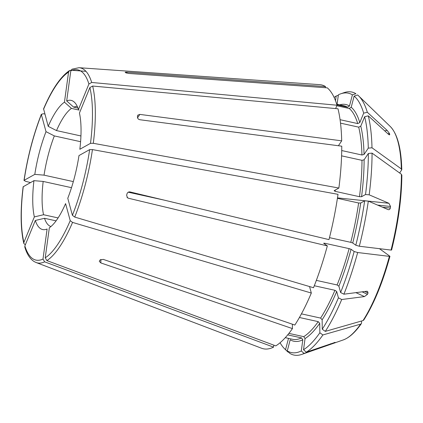 <?xml version="1.0" encoding="UTF-8"?>
<svg xmlns="http://www.w3.org/2000/svg" width="423" height="423" viewBox="0 0 423 423"><rect width="100%" height="100%" fill="white"/><g stroke="black" fill="none" stroke-linecap="round" stroke-linejoin="round"><path stroke-width="0.63" d="M334.318 342.466L334.604 342.683A111.735 39.376 -146.4 0 0 335.159 342.371L306.3 352.174L303.524 349.715L305.052 338.564L303.74 336.655L288.898 333.387M303.524 349.715A132.785 40.148 -77.6 0 0 319.857 332.764L319.751 323.304L318.212 321.639L299.415 317.499M292.393 324.208L292.441 328.602L100.87 262.937L99.326 261.403L99.479 260.859A105.866 32.011 102.4 0 0 100.077 259.971L103.265 259.384L294.831 325.044A135.096 40.851 -77.6 0 0 311.323 293.054L72.555 222.408L70.223 220.653L65.586 203.606A66.136 19.997 102.4 0 1 49.332 227.77L45.224 257.819A97.406 29.451 -77.6 0 0 70.223 220.653M45.224 257.819L46.874 260.589L275.785 345.887A135.096 40.851 -77.6 0 0 292.441 328.602M379.447 248.676L389.869 256.238L389.382 256.364A782759.147 97388.036 -165.3 0 1 357.668 252.526L354.157 251.505L351.079 249.274L349.123 248.624L324.732 243.251L323.643 243.23L327.328 245.906A135.096 40.851 -77.6 0 1 313.512 287.73L74.739 217.084L72.412 215.323L67.775 198.281A66.136 19.997 102.4 0 0 78.979 155.569L89.65 149.62L92.447 149.594L338.014 194.326A135.096 40.851 -77.6 0 1 328.978 239.619L130.025 191.936C128.566 191.762 127.572 192.359 127.037 193.734A105.866 32.011 102.4 0 1 126.625 195.31L127.529 197.816L128.375 198.223L327.328 245.906M389.943 256.338C382.667 282.712 373.943 303.947 363.764 320.047L363.019 320.581A775661.45 586568.374 -146.1 0 1 325.287 331.394A134.657 40.719 -77.6 0 0 341.715 299.521L338.421 297.84L336.697 291.516L334.931 290.289L314.3 285.742M389.869 256.238L389.382 256.364A111.122 33.602 -77.6 0 1 363.019 320.581M362.12 291.838L367.481 294.318A111.735 97.819 -146.8 0 0 368.031 292.986L367.566 291.378L366.625 291.251L343.904 294.197A134.657 40.719 -77.6 0 0 357.668 252.526M367.481 294.318L364.436 296.581L341.715 299.521M325.287 331.394L322.252 329.205A132.785 40.148 -77.6 0 0 338.421 297.84M322.252 329.205L322.146 319.751L320.602 318.08L301.43 313.855M309.557 286.556L311.323 293.054M343.904 294.197L340.605 292.51A132.785 40.148 -77.6 0 0 354.157 251.505M340.605 292.51L338.886 286.186L337.12 284.959L316.346 280.386M163.828 200.042L128.269 192.206M391.518 249.951L391.032 250.078A782759.343 97388.057 -165.3 0 1 359.317 246.239A134.657 40.719 -77.6 0 0 368.322 201.121L364.663 200.809L360.708 203.014L358.625 202.992L337.417 198.318M401.707 175.439L401.406 174.265A775661.826 450089.962 179.4 0 0 372.055 153.126L368.354 153.475L364.113 159.783L361.988 160.333L341.583 155.844M382.551 207.222L390.318 208.037C389.921 209.443 389.165 209.956 388.05 209.581L368.322 201.121L388.911 203.289L369.179 194.829A134.657 40.719 -77.6 0 0 372.055 153.126M388.911 203.289L390.529 206.466A111.735 107.431 -19.2 0 1 390.318 208.037M388.536 209.697L388.05 209.581M359.317 246.239L355.801 245.218A132.785 40.148 -77.6 0 0 364.663 200.809M355.801 245.218L352.729 242.987L350.773 242.337L329.475 237.647M369.179 194.829L365.525 194.522L361.565 196.727L359.481 196.7L335.095 191.328L334.128 190.683L338.876 188.039A135.096 40.851 -77.6 0 0 341.758 146.178L139.902 119.735C138.464 119.402 137.66 118.62 137.48 117.393A105.866 32.011 102.4 0 0 137.464 116.055L137.745 115.188L139.839 114.4L137.544 117.816M365.525 194.522A132.785 40.148 -77.6 0 0 368.354 153.475M338.876 188.039L93.309 143.302L90.506 143.334L79.841 149.277A66.136 19.997 102.4 0 0 79.434 113.036L89.882 87.582L92.663 86.038L337.988 108.785A135.096 40.851 -77.6 0 1 341.699 140.843L139.839 114.4M399.682 173.028L401.787 169.649C401.247 148.293 397.424 133.927 390.313 126.54L358.614 95.868A134.657 40.719 -77.6 0 0 357.62 94.974L354.13 96.106L351.206 107.252L349.271 108.489L336.803 105.739M401.649 170.104L401.342 168.93A775662.011 450090.073 179.4 0 0 371.991 147.791A134.657 40.719 -77.6 0 0 368.296 115.849L364.652 116.711L360.777 126.154L358.704 127.149L340.52 123.146M384.681 130.829L387.161 130.421L367.328 112.285A134.657 40.719 -77.6 0 0 358.614 95.868M387.161 130.421L389.483 133.494A111.735 62.588 -6.7 0 1 389.72 134.387L389.572 134.831M388.827 134.535L389.72 134.387C389.757 135.069 389.229 134.937 388.134 133.985L368.296 115.849M371.991 147.791L368.29 148.14A132.785 40.148 -77.6 0 0 364.652 116.711M368.29 148.14L364.05 154.448L361.929 155.003L341.721 150.551M338.405 145.739L341.699 140.843M367.328 112.285L363.685 113.142L359.804 122.585L357.731 123.585L340.071 119.693M363.685 113.142A132.785 40.148 -77.6 0 0 354.13 96.106M335.64 108.568L337.015 105.221A135.096 40.851 -77.6 0 0 327.275 87.847L128.698 73.443L125.684 72.751A105.866 32.011 102.4 0 0 125.25 72.439L125.176 72.312M337.015 105.221L91.696 82.469L88.915 84.018L78.461 109.467A66.136 19.997 102.4 0 0 74.453 102.26A66.136 19.997 102.4 0 0 66.681 100.923A110581.469 101813.625 60.9 0 1 73.681 107.146A61.409 18.57 102.4 0 1 77.356 106.607M125.25 72.439C125.023 72.19 125.594 72.106 126.963 72.185L325.541 86.588A135.096 40.851 -77.6 0 0 319.656 84.642L78.995 67.706L72.016 69.166M72.021 69.182L70.794 70.874L66.681 100.923M77.98 108.092L73.681 107.146M340.737 93.811A132.785 40.148 -77.6 0 1 352.401 94.847L355.886 93.716A134.657 40.719 -77.6 0 0 344.052 92.658L340.737 93.811A132.785 40.148 -77.6 0 0 338.389 94.8L337.094 104.275M352.401 94.847L349.477 105.993L347.537 107.231L336.92 104.888M325.25 87.698L325.541 86.588M338.326 95.297L336.158 96.047L335.513 100.753M336.158 96.047A132.785 40.148 -77.6 0 0 334.117 97.427M85.948 71.328L70.847 70.218L69.552 70.562L68.558 72.122L64.449 102.17A66.136 19.997 102.4 0 0 48.196 126.329A110581.48 52702.617 22.3 0 1 56.518 130.585A61.409 18.57 102.4 0 1 71.45 108.394A110581.469 101813.625 60.9 0 0 64.449 102.17M43.585 108.854L48.196 126.329M80.936 135.963L56.518 130.585M79.138 110.086L71.45 108.394M44.838 113.983L42.982 113.724L41.369 114.612L46.012 131.659A66.136 19.997 102.4 0 0 34.802 174.371A110581.469 27280.877 7.8 0 0 44.04 175.148A61.409 18.57 102.4 0 1 54.334 135.915A110581.469 52702.612 22.3 0 0 46.012 131.659M30.493 182.583L25.274 181.208L24.137 180.314L34.802 174.371M41.396 114.194L41.369 114.612A97.406 29.451 -77.6 0 0 24.137 180.314L24 180.484M73.322 181.599L44.04 175.148M80.592 141.7L54.334 135.915M25.306 244.859L23.82 243.447L23.9 242.353L34.353 216.904A66.136 19.997 102.4 0 1 33.946 180.658A110581.453 27280.877 7.8 0 0 43.178 181.441A61.409 18.57 102.4 0 0 43.553 214.731A110581.469 91283.601 -15.2 0 1 34.353 216.904M23.804 243.447C20.494 228.97 20.267 210.083 23.128 186.786L33.946 180.658M58.088 217.93L43.553 214.731M71.503 187.675L43.178 181.441M280.095 342.72A132.785 40.148 -77.6 0 0 284.584 348.785L287.106 351.222A134.657 40.719 -77.6 0 0 288.1 352.116L285.551 349.652L288.475 338.511A121.179 36.642 -77.6 0 1 288.269 338.331M284.584 348.785A132.785 40.148 -77.6 0 0 285.551 349.652M334.604 342.683L304.063 353.422L301.292 350.958L302.82 339.806L301.509 337.898L287.709 334.863M301.292 350.958A132.785 40.148 -77.6 0 1 287.286 350.91L289.834 353.374A134.657 40.719 -77.6 0 0 301.668 354.432A134.657 40.719 -77.6 0 0 304.063 353.422M361.543 321.004L361.565 322.902L361.337 323.643L360.629 324.134A775661.635 586568.516 -146.1 0 1 322.892 334.953L319.857 332.764M306.3 352.174A134.657 40.719 -77.6 0 0 322.892 334.953M287.286 350.91L290.21 339.764A121.179 36.642 -77.6 0 0 302.82 339.806M273.824 345.157L273.549 347.135L44.637 261.832L42.993 259.061L47.101 229.012A66.136 19.997 102.4 0 1 46.482 229.25A66.136 19.997 102.4 0 1 35.321 220.468L24.872 245.922A97.406 29.451 -77.6 0 0 42.993 259.061M44.637 261.832A99.839 30.186 -77.6 0 1 36.092 262.514L261.599 348.251A135.096 40.851 -77.6 0 0 273.549 347.135M24.82 247.117L24.872 245.922M56.074 220.843L44.521 218.3A110581.48 91283.611 -15.2 0 1 35.321 220.468M50.945 226.527A61.409 18.57 102.4 0 1 44.521 218.3M305.052 338.564A121.179 36.642 -77.6 0 0 319.751 323.304M303.74 336.655A119.54 36.145 -77.6 0 0 318.212 321.639M46.874 260.589A99.839 30.186 -77.6 0 0 72.555 222.408M322.146 319.751A121.179 36.642 -77.6 0 0 336.697 291.516M320.602 318.08A119.54 36.145 -77.6 0 0 334.931 290.289M309.668 286.958A119.54 36.145 -77.6 0 0 309.81 286.63M338.886 286.186A121.179 36.642 -77.6 0 0 351.079 249.274M337.12 284.959A119.54 36.145 -77.6 0 0 349.123 248.624M324.557 243.897A119.54 36.145 -77.6 0 0 324.732 243.251M74.739 217.084A99.839 30.186 -77.6 0 0 92.447 149.594M72.412 215.323A97.406 29.451 -77.6 0 0 89.65 149.62M391.032 250.078A111.122 33.602 -77.6 0 0 401.406 174.265M352.729 242.987A121.179 36.642 -77.6 0 0 360.708 203.014M350.773 242.337A119.54 36.145 -77.6 0 0 358.625 202.992M361.565 196.727A121.179 36.642 -77.6 0 0 364.113 159.783M359.481 196.7A119.54 36.145 -77.6 0 0 361.988 160.333M335.095 191.328A119.54 36.145 -77.6 0 0 335.254 190.054M93.309 143.302A99.839 30.186 -77.6 0 0 92.663 86.038M90.506 143.334A97.406 29.451 -77.6 0 0 89.882 87.582M401.342 168.93A111.122 33.602 -77.6 0 0 390.313 126.54M364.05 154.448A121.179 36.642 -77.6 0 0 360.777 126.154M361.929 155.003A119.54 36.145 -77.6 0 0 358.704 127.149M359.804 122.585A121.179 36.642 -77.6 0 0 351.206 107.252M357.731 123.585A119.54 36.145 -77.6 0 0 349.271 108.489M91.696 82.469A99.839 30.186 -77.6 0 0 78.995 67.706M88.915 84.018A97.406 29.451 -77.6 0 0 70.794 70.874M349.477 105.993A121.179 36.642 -77.6 0 0 339.69 104.846M347.537 107.231A119.54 36.145 -77.6 0 0 344.031 105.803L336.703 104.19M68.558 72.122A97.406 29.451 -77.6 0 0 43.558 109.287M23.276 186.601A97.406 29.451 -77.6 0 0 23.9 242.353M361.342 323.648C355.262 332.319 349.255 337.739 343.323 339.912A111.122 33.602 -77.6 0 0 360.629 324.134M285.276 337.67L292.605 339.288A119.54 36.145 -77.6 0 0 301.509 337.898M126.963 72.185L126.715 73.126M387.886 133.758L389.483 133.494M377.623 205.107L390.529 206.466M337.485 197.874L368.195 201.11M364.795 291.489L368.031 292.986M330.701 343.703L331.124 344.026M128.375 198.223L126.953 197.197M355.917 292.642L364.436 296.581M100.87 262.937L100.833 259.415M391.592 250.046C398.26 223.249 401.681 198.239 401.85 175.006M69.536 70.546C60.542 76.653 51.892 89.417 43.58 108.843M41.38 114.199C33.369 134.704 27.574 156.796 23.989 180.478M343.323 339.912L301.668 354.432M36.092 262.514L34.295 261.652C30.091 259.061 26.929 254.223 24.804 247.127"/></g></svg>
